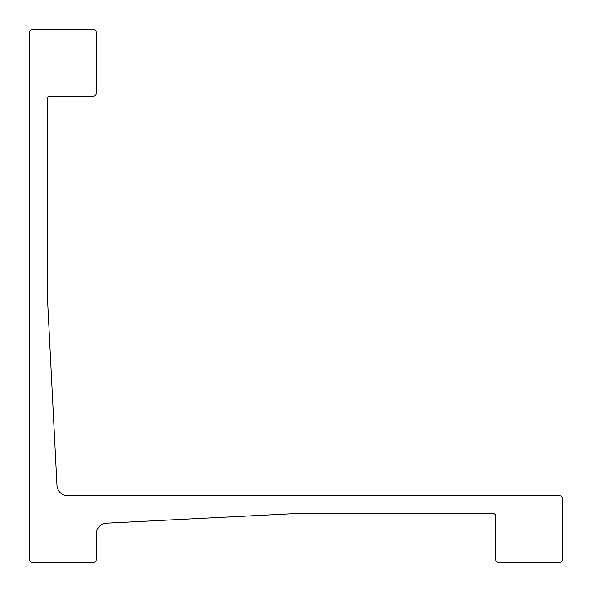 <?xml version="1.0" encoding="UTF-8"?>
<svg xmlns="http://www.w3.org/2000/svg" width="592" height="592" viewBox="0 0 592 592"><rect width="100%" height="100%" fill="white"/><g stroke="black" fill="none" stroke-linecap="round" stroke-linejoin="round"><path stroke-width="0.44" stroke-dasharray="2.96 2.22" d="M32.264 562.4L93.536 562.4A2.664 2.664 0 0 0 96.2 559.736L96.2 534.236A11.1 11.1 0 0 1 106.738 523.15L296 513.56L493.136 513.56A2.664 2.664 0 0 1 495.8 516.224L495.8 559.736A2.664 2.664 0 0 0 498.464 562.4L559.736 562.4A2.664 2.664 0 0 0 562.4 559.736L562.4 498.464A2.664 2.664 0 0 0 559.736 495.8L68.036 495.8A11.1 11.1 0 0 1 56.95 485.262L47.36 296L47.36 98.864A2.664 2.664 0 0 1 50.024 96.2L93.536 96.2A2.664 2.664 0 0 0 96.2 93.536L96.2 32.264A2.664 2.664 0 0 0 93.536 29.6L32.264 29.6A2.664 2.664 0 0 0 29.6 32.264L29.6 559.736A2.664 2.664 0 0 0 32.264 562.4"/><path stroke-width="0.89" d="M32.264 562.4L93.536 562.4A2.664 2.664 0 0 0 96.2 559.736L96.2 534.236A11.1 11.1 0 0 1 106.738 523.15L296 513.56L493.136 513.56A2.664 2.664 0 0 1 495.8 516.224L495.8 559.736A2.664 2.664 0 0 0 498.464 562.4L559.736 562.4A2.664 2.664 0 0 0 562.4 559.736L562.4 498.464A2.664 2.664 0 0 0 559.736 495.8L68.036 495.8A11.1 11.1 0 0 1 56.95 485.262L47.36 296L47.36 98.864A2.664 2.664 0 0 1 50.024 96.2L93.536 96.2A2.664 2.664 0 0 0 96.2 93.536L96.2 32.264A2.664 2.664 0 0 0 93.536 29.6L32.264 29.6A2.664 2.664 0 0 0 29.6 32.264L29.6 559.736A2.664 2.664 0 0 0 32.264 562.4"/></g></svg>
